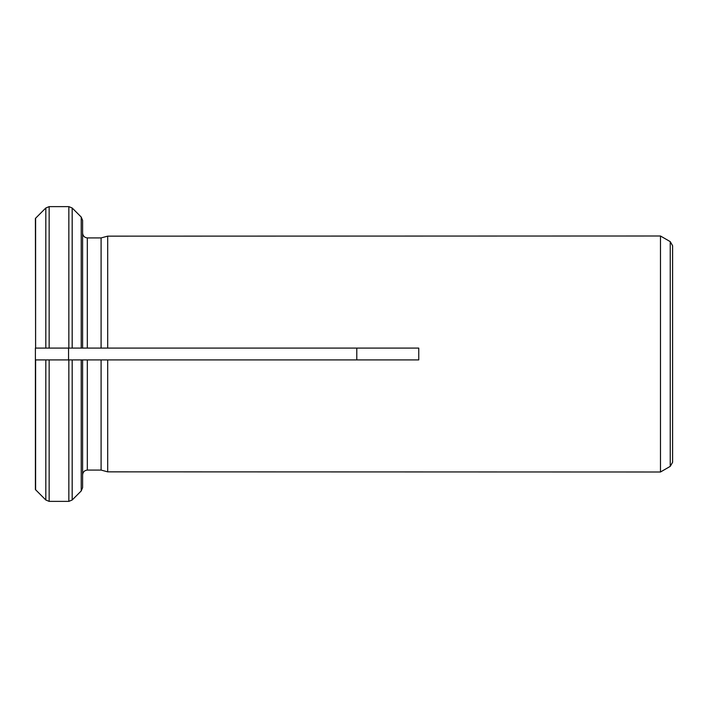 <?xml version="1.0" encoding="UTF-8"?>
<svg xmlns="http://www.w3.org/2000/svg" width="708" height="708" viewBox="0 0 708 708"><rect width="100%" height="100%" fill="white"/><g stroke="black" fill="none" stroke-linecap="round" stroke-linejoin="round"><path stroke-width="1.06" d="M660.484 236.003L107.696 236.145L101.094 237.923L107.696 236.145L107.696 348.097L418.755 348.097L418.755 359.903L101.094 359.903L107.696 359.903L107.696 471.855L101.094 470.077L107.696 471.855L660.484 471.997L660.484 236.003L670.237 241.632L670.237 466.368L660.484 471.997M49.153 501.379L49.153 359.903L45.816 359.903L45.816 499.998L35.4 489.555L35.4 359.903L82.597 359.903L82.597 487.617L81.216 490.954L72.181 499.998L68.844 501.379L49.153 501.379L45.816 499.998L35.4 489.555M82.597 474.803C82.925 471.979 84.5 470.404 87.323 470.077L101.094 470.077L101.094 359.903L87.323 359.903L87.323 470.077C84.5 470.404 82.925 471.979 82.597 474.803L82.597 487.617M35.604 218.223L45.816 208.002L35.604 218.223L35.604 348.097L35.4 218.445M87.323 348.097L87.323 237.923C84.517 237.578 82.942 236.003 82.597 233.197C82.942 236.003 84.517 237.578 87.323 237.923L101.094 237.923L101.094 348.097L107.696 348.097L68.844 348.097L82.597 348.097L82.597 220.383L81.216 217.046L72.181 208.002L68.844 206.621L68.844 348.097L35.604 348.097M45.816 359.903L35.4 359.903L35.4 348.097L49.153 348.097L49.153 206.621L68.844 206.621L49.153 206.621L45.816 208.002L45.816 348.097M82.597 220.383L81.216 217.046L72.181 208.002L72.181 348.097M68.561 359.903L68.561 348.097M356.788 348.097L356.788 359.903M670.237 241.632L672.6 245.72L672.6 462.28L670.237 466.368M672.6 354L672.6 454.757M87.323 359.903L68.844 359.903L68.844 501.379M81.216 359.903L81.216 490.954L72.181 499.998L72.181 359.903M81.216 217.046L81.216 348.097M35.604 489.777L35.604 359.903"/></g></svg>

